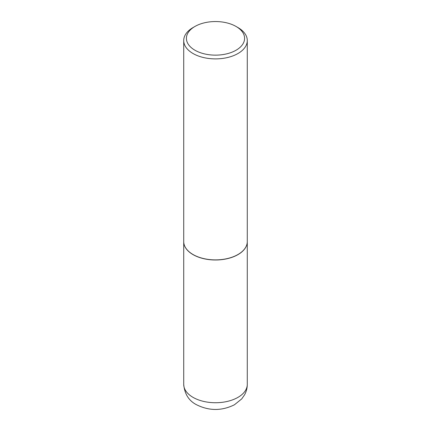 <?xml version="1.0" encoding="UTF-8"?>
<svg xmlns="http://www.w3.org/2000/svg" width="431" height="431" viewBox="0 0 431 431"><rect width="100%" height="100%" fill="white"/><g stroke="black" fill="none" stroke-linecap="round" stroke-linejoin="round"><path stroke-width="0.65" d="M183.719 241.592A31.781 18.35 0 0 0 183.719 241.646A31.781 18.35 0 0 0 193.029 254.619A31.781 18.35 0 0 0 227.665 258.595A31.781 18.35 0 0 0 247.281 241.646A31.781 18.35 0 0 0 247.281 241.592M193.072 254.538A31.646 18.274 0 0 0 193.12 254.565A31.646 18.274 0 0 0 237.88 254.565L237.971 254.511A31.781 18.35 0 0 0 237.977 254.511A31.781 18.35 0 0 0 247.281 241.532L247.281 40.541A31.781 18.35 0 0 0 237.977 27.568L236.069 26.469A29.092 16.798 0 0 0 194.931 26.469L194.931 26.469A29.092 16.798 0 0 0 194.931 50.222A29.092 16.798 0 0 0 236.069 50.222A29.092 16.798 0 0 0 236.069 26.469M193.023 27.568L194.931 26.469L193.029 27.568A31.781 18.35 0 0 0 193.023 27.568A31.781 18.35 0 0 0 183.719 40.541L183.719 241.532A31.781 18.35 0 0 0 193.023 254.511A31.781 18.35 0 0 0 237.971 254.511L237.88 254.565M183.719 40.541A31.781 18.35 0 0 0 203.335 57.495A31.781 18.35 0 0 0 237.971 53.519A31.781 18.35 0 0 0 247.281 40.541M247.281 384.382C247.259 388.137 246.333 391.644 244.517 394.915L241.71 398.912L234.426 404.779C221.69 411.055 208.987 411.007 196.315 404.634C188.773 400.658 184.57 393.907 183.719 384.382A31.781 18.35 0 0 0 193.029 397.36A31.781 18.35 0 0 0 227.665 401.336A31.781 18.35 0 0 0 247.281 384.382L247.281 241.646M183.719 384.382L183.719 241.646"/></g></svg>
